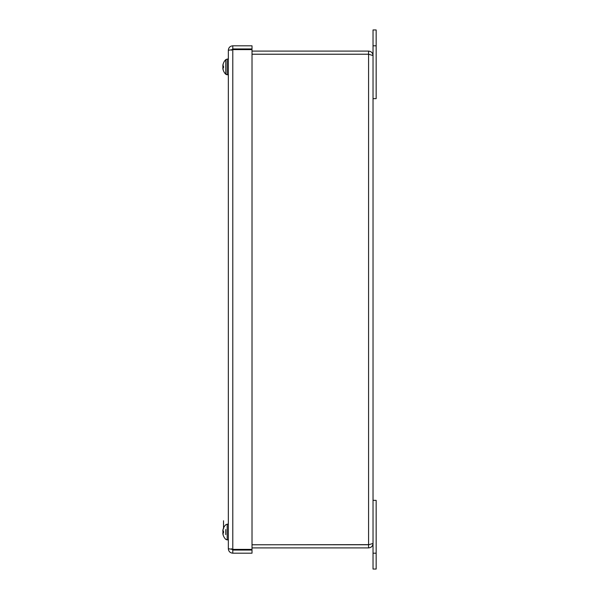 <?xml version="1.0" encoding="UTF-8"?>
<svg xmlns="http://www.w3.org/2000/svg" width="599" height="599" viewBox="0 0 599 599"><rect width="100%" height="100%" fill="white"/><g stroke="black" fill="none" stroke-linecap="round" stroke-linejoin="round"><path stroke-width="0.9" d="M222.903 67.515L223.509 67.462L222.858 68.046L222.918 67.522A10.235 1.662 -5.1 0 0 223.539 67.792L223.539 66.219A10.235 1.363 -175 0 0 222.918 66.429L222.858 65.883A10.146 7.517 165 0 1 223.18 64.812A10.146 6.357 12.9 0 0 222.858 65.643L222.918 64.992L222.91 65.65A10.146 7.712 164.5 0 0 222.858 65.845L222.918 66.377M223.509 63.12L223.509 63.052A10.235 10.101 -33.2 0 0 222.918 64.977A10.235 10.056 -28.2 0 1 223.539 63.007L223.539 62.917A10.25 10.25 0 0 1 225.763 59.653L227.201 59.061L225.763 59.653L225.763 74.239L227.201 74.83L227.201 59.061L228.339 59.061M222.903 68.249L222.918 68.9M223.509 67.402L222.858 68.009L223.509 67.41M222.903 66.437L223.509 66.489L222.858 65.883M222.858 68.046A10.146 7.712 15.5 0 0 223.18 69.147A10.146 6.582 166.8 0 1 222.858 68.286L222.91 68.279M223.008 69.394A10.146 9.936 122 0 0 223.18 70.008A10.146 9.981 106.4 0 1 222.858 68.653A10.146 9.936 122 0 0 223.008 69.394A10.25 10.25 0 0 0 223.539 70.981L223.539 70.914A10.235 10.101 -146.8 0 1 222.918 68.915L222.858 68.286M222.858 531.133L222.918 531.74L223.509 531.792L222.918 531.74L222.858 531.133M222.918 530.167L222.858 530.871M222.858 530.617L222.918 530.04A10.235 10.19 -69.6 0 1 223.524 528.078M222.918 531.463L222.858 530.939A10.146 7.757 164.4 0 1 222.895 530.759L222.858 530.759A10.146 8.319 162.4 0 0 222.858 530.826L222.918 531.283M222.918 532.369L223.509 532.316L222.918 532.369L222.858 532.975L222.918 532.369L223.509 532.376M222.918 534.001L222.895 533.342A10.146 5.541 168 0 1 222.858 533.237L222.918 533.941M222.858 533.492L222.918 534.068A10.235 10.19 -110.4 0 0 223.524 536.03A10.235 10.108 -145.3 0 1 222.918 534.031L222.91 533.395M222.918 532.825L222.858 533.282M222.903 532.638L223.509 532.578L222.858 533.162L222.918 532.638A10.235 1.737 -5.1 0 0 223.539 532.93L223.539 531.35A10.235 1.288 -175 0 0 222.918 531.553L222.858 530.999A10.146 7.465 165.1 0 1 223.18 529.935A10.146 6.297 12.8 0 0 222.858 530.759L222.918 530.1A10.235 10.041 -27.2 0 1 223.539 528.116L223.509 520.756L223.509 528.221M225.763 529.494L225.763 534.615M223.539 536.023L223.539 536.083A10.25 10.25 0 0 0 225.763 539.347L227.201 539.939L227.201 524.17L228.339 524.17M222.918 532.556L222.858 533.103L223.509 532.504L222.903 532.548M223.509 528.146A10.235 10.108 -34.7 0 0 222.918 530.078L222.858 530.707M222.903 531.553L223.509 531.605L222.858 530.999M222.858 533.162A10.146 7.757 15.6 0 0 223.18 534.263A10.146 6.641 166.7 0 1 222.858 533.395M223.142 67.013L222.918 67.897M222.918 65.89L222.858 66.729M222.858 65.254L222.858 65.254A10.146 9.936 58 0 1 223.18 63.891A10.146 9.981 73.6 0 0 222.858 65.254L222.918 65.141M222.918 68.001L222.858 67.163A10.146 0.517 170 0 1 223.18 67.036A10.146 1.101 10.1 0 1 222.858 66.826L222.918 65.995M252.014 54.247L368.58 54.247L373.027 55.542L373.027 543.458L368.58 544.753L252.014 544.753M369.156 54.359L368.58 54.217L368.58 51.095L252.014 51.095M368.58 54.217L252.014 54.217M252.014 547.905L368.58 547.905C371.275 547.643 372.758 546.161 373.027 543.458M369.156 544.641L252.014 544.783M373.027 55.542C372.758 52.839 371.275 51.357 368.58 51.095M373.027 553.191L373.027 569.05L376.157 569.05L376.157 553.191L373.027 553.191L373.027 98.655L376.157 98.655L376.157 29.95L373.027 29.95L373.027 98.655M368.58 544.783L368.58 547.905M376.157 553.191L376.157 500.345L373.027 500.345M373.027 29.95L376.157 29.95M228.339 50.256L232.786 49.612L252.014 49.612L252.014 549.388L232.786 549.388L228.339 548.744L228.339 50.256C228.608 47.553 230.091 46.071 232.786 45.809L232.786 48.938L252.014 48.938L252.014 45.809L232.786 45.809M231.469 50.256L232.786 48.938M231.469 548.744L232.786 550.062L252.014 550.062L252.014 553.191L232.786 553.191C230.091 552.929 228.608 551.447 228.339 548.744M231.581 549.276L232.786 549.388L232.786 49.612L231.573 49.724M232.786 550.062L232.786 553.191M368.58 544.753L368.58 54.247M373.027 45.809L376.157 45.809M228.339 74.83L225.763 74.239A10.25 10.25 0 0 1 223.539 70.981L223.509 70.847M223.509 66.234L223.509 67.777M223.509 67.665L223.509 66.122M225.763 524.761L227.201 524.17L225.763 524.761A10.25 10.25 0 0 0 223.539 528.019L223.704 528.468M223.509 531.365L223.509 532.908M223.509 532.736L223.509 531.193M225.763 539.347L228.339 539.939"/></g></svg>
